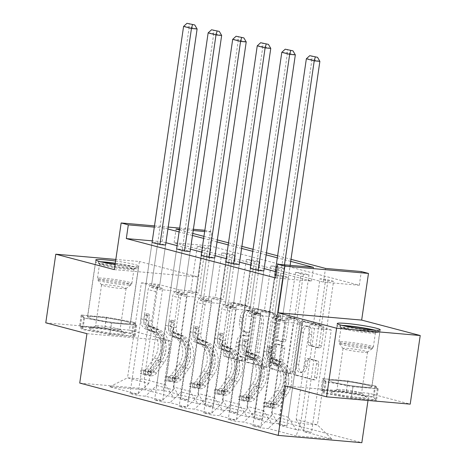<?xml version="1.0" encoding="UTF-8"?>
<svg xmlns="http://www.w3.org/2000/svg" width="466" height="466" viewBox="0 0 466 466"><rect width="100%" height="100%" fill="white"/><g stroke="black" fill="none" stroke-linecap="round" stroke-linejoin="round"><path stroke-width="0.35" stroke-dasharray="2.33 1.75" d="M244.767 359.472A1.911 1.107 95 0 1 243.52 361.092A1.911 1.107 95 0 1 243.409 361.074L226.994 356.746A2.732 1.584 95 0 1 225.841 353.647L232.918 305.148A2.732 1.584 95 0 1 234.701 302.836A2.732 1.584 95 0 1 234.858 302.865L251.273 307.193A1.911 1.107 95 0 1 252.077 309.36A1.911 1.107 95 0 1 250.83 310.979A1.911 1.107 95 0 1 250.72 310.962L248.599 310.403A8.743 5.062 95 0 0 248.098 310.315A8.743 5.062 95 0 0 242.396 317.719L241.807 321.761A8.743 5.062 95 0 0 245.495 331.687L247.615 332.246A1.911 1.107 95 0 1 248.425 334.419A1.911 1.107 95 0 1 247.178 336.038A1.911 1.107 95 0 1 247.067 336.021L244.941 335.456A8.743 5.062 95 0 0 244.446 335.374A8.743 5.062 95 0 0 238.738 342.778L238.149 346.82A8.743 5.062 95 0 0 241.837 356.74L243.963 357.305A1.911 1.107 95 0 1 244.767 359.472M246.339 310.205A8.743 5.062 95 0 0 245.838 310.117A8.743 5.062 95 0 0 240.136 317.521L239.547 321.563A8.743 5.062 95 0 0 243.235 331.489L245.355 332.048A1.911 1.107 95 0 1 246.165 334.221A1.911 1.107 95 0 1 244.918 335.84A1.911 1.107 95 0 1 244.807 335.823L242.681 335.264A8.743 5.062 95 0 0 242.186 335.176A8.743 5.062 95 0 0 236.478 342.58L235.889 346.622A8.743 5.062 95 0 0 239.576 356.548L241.703 357.107A1.911 1.107 95 0 1 242.506 359.274A1.911 1.107 95 0 1 241.26 360.9A1.911 1.107 95 0 1 241.149 360.876L224.734 356.548A2.732 1.584 95 0 1 223.581 353.449L230.658 304.95A2.732 1.584 95 0 1 232.441 302.638A2.732 1.584 95 0 1 232.598 302.667L249.013 306.995A1.911 1.107 95 0 1 249.817 309.162A1.911 1.107 95 0 1 248.57 310.781A1.911 1.107 95 0 1 248.46 310.764L246.339 310.205L248.599 310.403M332.776 382.237A21.71 1.759 -171.7 0 1 328.926 380.646A21.71 1.759 -171.7 0 1 344.094 381.165A21.71 1.759 -171.7 0 1 368.035 385.318A21.71 1.759 -171.7 0 1 371.885 386.908A21.71 1.759 -171.7 0 1 356.717 386.39A21.71 1.759 -171.7 0 1 332.776 382.237M126.571 321.668A21.71 1.759 8.3 0 0 102.631 317.515A21.71 1.759 8.3 0 0 87.468 316.997A21.71 1.759 8.3 0 0 91.319 318.587A21.71 1.759 8.3 0 0 115.259 322.74A21.71 1.759 8.3 0 0 130.428 323.264A21.71 1.759 8.3 0 0 126.571 321.668M115.603 261.024A21.71 1.759 -171.7 0 1 134.901 264.577A21.71 1.759 -171.7 0 1 138.757 266.168A21.71 1.759 -171.7 0 1 115.096 264.484M45.779 322.822L129.397 330.12L139.41 261.502L115.83 259.44M317.602 360.905A2.732 1.584 95 0 1 318.756 364.01L316.769 377.611A2.732 1.584 95 0 1 314.987 379.93A2.732 1.584 95 0 1 314.83 379.901L296.597 375.095A2.732 1.584 95 0 1 295.45 371.996L302.521 323.497A2.732 1.584 95 0 1 304.304 321.185A2.732 1.584 95 0 1 304.461 321.208L322.693 326.014A2.732 1.584 95 0 1 323.841 329.118L321.447 345.551A2.732 1.584 95 0 1 319.664 347.869A2.732 1.584 95 0 1 319.507 347.84L311.707 345.784A2.732 1.584 95 0 1 310.554 342.679L311.742 334.53A7.305 4.235 95 0 0 308.247 326.165A7.305 4.235 95 0 0 303.477 332.351L298.817 364.278A7.305 4.235 95 0 0 302.317 372.649A7.305 4.235 95 0 0 307.082 366.457L307.863 361.138A2.732 1.584 95 0 1 309.645 358.826A2.732 1.584 95 0 1 309.797 358.849L317.602 360.905L315.342 360.707A2.732 1.584 95 0 1 316.496 363.812L314.509 377.419A2.732 1.584 95 0 1 312.727 379.732A2.732 1.584 95 0 1 312.57 379.703L294.337 374.897A2.732 1.584 95 0 1 293.19 371.798L300.261 323.299A2.732 1.584 95 0 1 302.044 320.987A2.732 1.584 95 0 1 302.201 321.016L320.433 325.821A2.732 1.584 95 0 1 321.581 328.92L319.187 345.353A2.732 1.584 95 0 1 317.404 347.671A2.732 1.584 95 0 1 317.247 347.642L309.447 345.586A2.732 1.584 95 0 1 308.294 342.487L309.482 334.332L311.742 334.53M114.345 269.633L197.963 276.938L139.41 261.502M197.963 276.938L204.772 230.274M204.842 230.291L211.931 232.161L204.661 231.526M209.933 245.885L174.109 242.757L323.486 282.134L359.309 285.262L209.933 245.885L211.931 232.161M359.309 285.262L361.307 271.538M285.431 385.994L369.049 393.292L410.208 404.144M369.049 393.292L368 400.457M129.397 330.12L170.562 340.972L163.35 390.38L361.837 442.7M268.719 364.948A2.732 1.584 95 0 1 266.936 367.26A2.732 1.584 95 0 1 266.779 367.237L248.547 362.432A2.732 1.584 95 0 1 247.394 359.327L254.471 310.834A2.732 1.584 95 0 1 256.253 308.515A2.732 1.584 95 0 1 256.411 308.544L274.643 313.35A2.732 1.584 95 0 1 275.79 316.449L268.719 364.948L266.459 364.75A2.732 1.584 95 0 1 264.676 367.062A2.732 1.584 95 0 1 264.519 367.039L246.287 362.233A2.732 1.584 95 0 1 245.139 359.129L252.211 310.636A2.732 1.584 95 0 1 253.993 308.317A2.732 1.584 95 0 1 254.151 308.346L272.383 313.152A2.732 1.584 95 0 1 273.53 316.257L266.459 364.75M272.575 368.763L290.807 373.569A2.732 1.584 95 0 0 290.959 373.598A2.732 1.584 95 0 0 292.741 371.28L299.819 322.787A2.732 1.584 95 0 0 298.665 319.682L290.866 317.626A2.732 1.584 95 0 0 290.708 317.602A2.732 1.584 95 0 0 288.926 319.915L286.054 339.58A2.732 1.584 95 0 1 284.272 341.898A2.732 1.584 95 0 1 284.12 341.869L278.942 340.506A2.732 1.584 95 0 1 277.788 337.401L280.777 316.927A1.911 1.107 95 0 0 279.862 314.736A1.911 1.107 95 0 0 278.616 316.356L271.422 365.659A2.732 1.584 95 0 0 272.575 368.763L270.315 368.565L288.547 373.371L290.807 373.569M313.548 323.258L321.423 325.332L310.007 324.336L296.155 419.307L317.404 424.91L331.827 439.013L303.966 431.667L311.533 432.326L333.557 281.359L325.687 279.285L320.037 278.796L313.548 323.258L302.137 322.262L288.285 417.233L296.091 429.594L303.663 430.252L311.533 432.326M310.007 324.336L331.256 329.94L317.404 424.91L300.681 423.448L279.431 417.851L293.283 322.88L281.872 321.884L288.361 277.416L282.711 276.921L276.099 275.179M296.155 419.307L303.966 431.667M163.35 390.38L79.733 383.075M296.091 429.594L279.408 425.196L286.98 425.854L309.005 274.888L301.135 272.814L295.485 272.319L288.996 316.787L277.585 315.791L263.727 410.762L271.538 423.116L279.111 423.78L286.98 425.854M271.538 423.116L254.855 418.718L262.422 419.383L284.446 268.416L276.577 266.342L270.927 265.847L264.438 310.315L253.026 309.319L239.175 404.29L246.98 416.645L254.553 417.309L262.422 419.383M246.98 416.645L230.297 412.247L237.87 412.911L259.894 261.944L252.024 259.871L246.374 259.376L239.885 303.844L228.474 302.848L214.616 397.818L222.428 410.173L230 410.837L237.87 412.911M222.428 410.173L205.745 405.775L213.311 406.439L235.336 255.473L227.466 253.393L221.816 252.904L215.327 297.366L203.916 296.37L190.064 391.341L197.869 403.702L205.442 404.36L213.311 406.439M197.869 403.702L181.187 399.304L188.759 399.962L210.783 248.995L202.914 246.922L197.264 246.432L190.775 290.895L179.363 289.899L165.506 384.869L173.317 397.23L180.89 397.888L188.759 399.962M173.317 397.23L145.456 389.885L109.749 386.768L137.61 394.108L130.037 393.45L137.907 395.523L145.479 396.187L162.168 400.585L154.595 399.921L162.465 401.995L170.038 402.659L186.72 407.057L179.148 406.393L187.017 408.466L194.59 409.131L211.279 413.528L203.706 412.864L211.576 414.944L219.148 415.602L235.831 420L228.258 419.342L236.128 421.415L243.701 422.074L260.389 426.472L252.817 425.813L260.686 427.887L268.259 428.551L296.12 435.891L331.827 439.013M260.861 314.329L244.172 309.931L230.32 404.902L247.003 409.299L260.861 314.329L249.45 313.333L255.933 268.865L250.283 268.375L228.258 419.342M255.933 268.865L263.803 270.944L257.319 315.406L268.731 316.402L254.873 411.379L243.701 422.074M211.75 301.385L195.062 296.988L181.21 391.958L197.893 396.356L211.75 301.385L200.339 300.389L206.822 255.921L201.172 255.426L179.148 406.393M206.822 255.921L214.692 257.995L208.209 302.463L219.62 303.459L205.762 398.43L194.59 409.131M162.64 288.437L141.39 282.839L127.533 377.81L148.782 383.413L162.64 288.437L151.229 287.44L157.712 242.978L152.062 242.483L130.037 393.45M157.712 242.978L165.581 245.052L159.098 289.52L170.509 290.516L156.652 385.487L145.479 396.187M275.691 277.957L311.509 281.085L275.319 271.55M264.146 268.602L250.766 265.072M239.588 262.131L226.208 258.601M215.036 255.653L201.656 252.129M190.477 249.182L177.097 245.658M165.925 242.71L162.133 241.708L152.3 240.852M156.652 385.487L173.34 389.885L187.192 294.914L175.781 293.918L182.27 249.45L176.62 248.955L154.595 399.921M182.27 249.45L190.14 251.524L183.651 295.992L195.062 296.988M205.762 398.43L222.451 402.828L236.303 307.857L224.892 306.861L231.381 262.393L225.73 261.904L203.706 412.864M231.381 262.393L239.25 264.467L232.761 308.935L244.172 309.931M254.873 411.379L271.562 415.777L285.413 320.8L274.002 319.804L280.491 275.342L274.841 274.847L252.817 425.813M280.491 275.342L288.361 277.416M285.413 320.8L268.731 316.402M271.562 415.777L260.389 426.472M288.996 316.787L296.865 318.861L285.454 317.864L271.596 412.835L288.285 417.233M285.454 317.864L302.137 322.262M271.596 412.835L279.408 425.196M247.003 409.299L235.831 420M230.32 404.902L219.148 415.602M264.438 310.315L272.313 312.389L260.896 311.393L247.044 406.364L263.727 410.762M260.896 311.393L277.585 315.791M247.044 406.364L254.855 418.718M236.303 307.857L219.62 303.459M222.451 402.828L211.279 413.528M239.885 303.844L247.755 305.917L236.344 304.921L222.486 399.892L239.175 404.29M236.344 304.921L253.026 309.319M222.486 399.892L230.297 412.247M197.893 396.356L186.72 407.057M181.21 391.958L170.038 402.659M215.327 297.366L223.202 299.446L211.785 298.45L197.934 393.421L214.616 397.818M211.785 298.45L228.474 302.848M197.934 393.421L205.745 405.775M187.192 294.914L170.509 290.516M173.34 389.885L162.168 400.585M190.775 290.895L198.644 292.968L187.233 291.972L173.375 386.943L190.064 391.341M187.233 291.972L203.916 296.37M173.375 386.943L181.187 399.304M148.782 383.413L137.61 394.108M109.749 386.768L127.533 377.81L144.256 379.272L165.506 384.869M154.485 225.882L168.203 227.082M179.666 228.078L193.384 229.278M167.929 228.987L164.137 227.985L154.304 227.128M290.702 261.35L277.322 257.826M266.15 254.879L252.77 251.349M241.592 248.407L228.212 244.877M217.04 241.93L203.659 238.406M192.481 235.458L179.101 231.934M179.398 229.901L192.778 233.425M203.951 236.373L217.337 239.897M228.509 242.844L241.889 246.374M253.061 249.316L266.447 252.846M277.62 255.787L291 259.317M193.204 230.524L179.48 229.324M331.256 329.94L314.533 328.478L300.681 423.448L296.12 435.891M141.39 282.839L158.114 284.301L179.363 289.899M158.114 284.301L144.256 379.272L145.456 389.885M314.533 328.478L293.283 322.88M274.002 319.804L281.872 321.884M249.45 313.333L257.319 315.406M224.892 306.861L232.761 308.935M200.339 300.389L208.209 302.463M175.781 293.918L183.651 295.992M151.229 287.44L159.098 289.52M323.486 282.134L325.489 268.41M174.109 242.757L176.113 229.033M333.557 281.359L327.907 280.87L320.037 278.796M309.005 274.888L303.354 274.398L295.485 272.319M284.446 268.416L278.796 267.921L270.927 265.847M259.894 261.944L254.244 261.449L246.374 259.376M235.336 255.473L229.686 254.978L221.816 252.904M210.783 248.995L205.133 248.506L197.264 246.432M162.133 241.708L164.137 227.985M311.509 281.085L313.513 267.362M279.431 417.851L268.259 428.551M151.724 372.212L151.205 375.777L145.112 374.973L145.631 371.402L151.724 372.212A3.757 3.046 104.8 0 0 154.403 370.75L162.098 360.067A17.673 14.335 104.8 0 0 157.799 333.004L153.425 331.046A10.159 8.237 -75.2 0 1 148.8 320.87L137.907 395.523M205.133 248.506L198.644 292.968M180.89 397.888L202.914 246.922M176.282 378.683L175.758 382.254L169.665 381.444L170.183 377.874L176.282 378.683A3.757 3.046 104.8 0 0 178.961 377.227L186.656 366.538A17.673 14.335 104.8 0 0 182.352 339.475L177.983 337.518A10.159 8.237 -75.2 0 1 173.358 327.342L162.465 401.995M229.686 254.978L223.202 299.446M205.442 404.36L227.466 253.393M200.834 385.155L200.316 388.726L194.223 387.916L194.741 384.345L200.834 385.155A3.757 3.046 104.8 0 0 203.514 383.699L211.209 373.01A17.673 14.335 104.8 0 0 206.91 345.947L202.535 343.99A10.159 8.237 -75.2 0 1 197.91 333.813L187.017 408.466M254.244 261.449L247.755 305.917M230 410.837L252.024 259.871M225.393 391.626L224.868 395.197L218.775 394.387L219.294 390.823L225.393 391.626A3.757 3.046 104.8 0 0 228.072 390.17L235.767 379.481A17.673 14.335 104.8 0 0 231.462 352.424L227.093 350.461A10.159 8.237 -75.2 0 1 222.468 340.285L211.576 414.944M278.796 267.921L272.313 312.389M254.553 417.309L276.577 266.342M249.945 398.098L249.427 401.669L243.334 400.859L243.852 397.294L249.945 398.098A3.757 3.046 104.8 0 0 252.624 396.642L260.319 385.959A17.673 14.335 104.8 0 0 256.02 358.896L251.646 356.939A10.159 8.237 -75.2 0 1 247.021 346.756L236.128 421.415M303.354 274.398L296.865 318.861M279.111 423.78L301.135 272.814M282.711 276.921L260.686 427.887M327.907 280.87L321.423 325.332M303.663 430.252L325.687 279.285M170.562 340.972L86.944 333.668M109.865 334.559L82.08 329.456L79.482 326.555L104.664 328.751L132.449 333.854L135.047 336.761L109.865 334.559L111.543 323.031L83.764 317.928L81.166 315.028L106.347 317.224L134.126 322.326L136.724 325.233L111.543 323.031M320.946 390.199L346.127 392.401L373.907 397.504L376.505 400.411L351.323 398.209L323.544 393.106L320.946 390.199L322.623 378.672L347.811 380.873L375.59 385.976L378.188 388.883L353.007 386.681L325.227 381.578L322.623 378.672M250.795 359.105A1.911 1.107 95 0 1 249.992 356.933L256.201 314.364A1.911 1.107 95 0 1 257.448 312.744A1.911 1.107 95 0 1 257.558 312.762L259.801 313.356A8.743 5.062 95 0 1 263.488 323.282L259.242 352.378A8.743 5.062 95 0 1 253.533 359.781A8.743 5.062 95 0 1 253.038 359.694L248.541 358.907A1.911 1.107 95 0 1 247.731 356.735L249.992 356.933M248.541 358.907L250.778 359.496A8.743 5.062 95 0 0 251.273 359.583A8.743 5.062 95 0 0 256.982 352.18L261.228 323.084A8.743 5.062 95 0 0 257.541 313.158L255.298 312.57A1.911 1.107 95 0 0 255.187 312.546A1.911 1.107 95 0 0 253.941 314.166L247.731 356.735M270.315 368.565A2.732 1.584 95 0 1 269.162 365.466L276.355 316.158A1.911 1.107 95 0 1 277.602 314.538A1.911 1.107 95 0 1 278.517 316.729L275.528 337.203A2.732 1.584 95 0 0 276.682 340.308L281.86 341.671A2.732 1.584 95 0 0 282.012 341.7A2.732 1.584 95 0 0 283.794 339.382L286.666 319.717A2.732 1.584 95 0 1 288.448 317.404A2.732 1.584 95 0 1 288.605 317.428L296.405 319.484A2.732 1.584 95 0 1 297.558 322.589L290.481 371.082A2.732 1.584 95 0 1 288.699 373.4A2.732 1.584 95 0 1 288.547 373.371M283.078 359.991A7.305 4.235 95 0 1 278.313 366.183A7.305 4.235 95 0 1 274.812 357.812L276.454 346.564A2.732 1.584 95 0 1 278.237 344.252A2.732 1.584 95 0 1 278.394 344.275L283.567 345.638A2.732 1.584 95 0 1 284.72 348.743L283.078 359.991L280.817 359.793A7.305 4.235 95 0 1 276.053 365.985A7.305 4.235 95 0 1 272.552 357.614L274.812 357.812M280.817 359.793L282.46 348.545A2.732 1.584 95 0 0 281.307 345.446L276.134 344.077A2.732 1.584 95 0 0 275.977 344.054A2.732 1.584 95 0 0 274.194 346.366L272.552 357.614M309.482 334.332A7.305 4.235 95 0 0 305.987 325.967A7.305 4.235 95 0 0 301.217 332.153L296.557 364.08A7.305 4.235 95 0 0 300.057 372.45A7.305 4.235 95 0 0 304.822 366.259L305.603 360.94A2.732 1.584 95 0 1 307.385 358.628A2.732 1.584 95 0 1 307.537 358.651L315.342 360.707M83.764 317.928L82.08 329.456M136.724 325.233L135.047 336.761M134.126 322.326L132.449 333.854M106.347 317.224L104.664 328.751M81.166 315.028L79.482 326.555M347.811 380.873L346.127 392.401M325.227 381.578L323.544 393.106M353.007 386.681L351.323 398.209M378.188 388.883L376.505 400.411M375.59 385.976L373.907 397.504M145.112 374.973L140.388 373.726L143.336 373.703L143.854 370.132A3.757 3.046 104.8 0 0 146.534 368.676L154.229 357.993A17.673 14.335 104.8 0 0 149.93 330.93L152.918 331.716L148.549 329.759A10.159 8.237 -75.2 0 1 143.924 319.583L144.571 315.132A1.672 0.967 95 0 1 145.66 313.717A1.672 0.967 95 0 1 145.753 313.735A1.672 0.967 95 0 1 146.458 315.628L145.811 320.078A10.159 8.237 104.8 0 0 150.436 330.254L154.805 332.217L157.799 333.004M151.205 375.777A7.374 5.982 104.8 0 0 156.576 372.922L164.271 362.239A21.29 17.271 104.8 0 0 159.087 329.637L156.098 328.845L151.724 326.887A6.541 5.307 -75.2 0 1 148.747 320.334L149.4 315.884A1.672 0.967 -85 0 0 148.695 313.991A1.672 0.967 -85 0 0 148.596 313.973A1.672 0.967 -85 0 0 147.506 315.389L146.86 319.839A6.541 5.307 104.8 0 0 149.836 326.392L154.211 328.349L151.217 327.563L146.848 325.6A6.541 5.307 -75.2 0 1 143.866 319.047L148.159 289.619A6.046 4.905 104.8 0 1 150.215 285.53L151.712 284.091L189.237 26.9L197.106 28.979M143.336 373.703A7.374 5.982 104.8 0 0 148.706 370.849L156.401 360.166A21.29 17.271 104.8 0 0 151.217 327.563M149.93 330.93L145.555 328.973A10.159 8.237 -75.2 0 1 140.93 318.791L152.062 242.483M183.587 26.411L189.237 26.9L189.243 23.498M159.087 329.637L154.718 327.68A6.541 5.307 -75.2 0 1 151.741 321.126L156.034 291.699A6.046 4.905 -75.2 0 1 158.085 287.604L159.588 286.171L165.581 245.052M145.631 371.402L140.907 370.155L140.388 373.726M143.854 370.132L140.907 370.155M156.098 328.845A21.29 17.271 -75.2 0 1 161.283 361.447L153.588 372.136A7.374 5.982 -75.2 0 1 149.959 374.798C147.524 374.932 146.895 374.769 148.066 374.303A7.374 5.982 104.8 0 0 151.695 371.635L159.389 360.952A21.29 17.271 104.8 0 0 154.211 328.349M152.918 331.716A17.673 14.335 -75.2 0 1 157.223 358.779L149.528 369.468A3.757 3.046 -75.2 0 1 148.642 370.353L147.85 370.983L150.535 370.849A3.757 3.046 104.8 0 0 151.415 369.963L159.11 359.28A17.673 14.335 104.8 0 0 154.805 332.217M147.844 370.983L147.32 374.6L148.066 374.303L148.642 370.353M159.588 286.171L151.712 284.091M169.665 381.444L164.941 380.198L167.888 380.174L168.412 376.61A3.757 3.046 104.8 0 0 171.092 375.147L178.787 364.464A17.673 14.335 104.8 0 0 174.482 337.401L177.476 338.188L173.102 336.231A10.159 8.237 -75.2 0 1 168.476 326.054L169.123 321.604A1.672 0.967 95 0 1 170.218 320.189A1.672 0.967 95 0 1 170.311 320.206A1.672 0.967 95 0 1 171.016 322.099L170.364 326.55A10.159 8.237 104.8 0 0 174.989 336.732L179.363 338.689L182.352 339.475M175.758 382.254A7.374 5.982 104.8 0 0 181.134 379.394L188.829 368.711A21.29 17.271 104.8 0 0 183.645 336.108L180.651 335.322L176.282 333.359A6.541 5.307 -75.2 0 1 173.305 326.806L173.952 322.356A1.672 0.967 -85 0 0 173.247 320.462A1.672 0.967 -85 0 0 173.154 320.445A1.672 0.967 -85 0 0 172.065 321.86L171.412 326.311A6.541 5.307 104.8 0 0 174.395 332.864L178.763 334.821L175.775 334.035L171.401 332.077A6.541 5.307 -75.2 0 1 168.424 325.524L172.717 296.096A6.046 4.905 104.8 0 1 174.767 292.001L176.27 290.568L213.789 33.377L221.659 35.451M167.888 380.174A7.374 5.982 104.8 0 0 173.265 377.32L180.954 366.637A21.29 17.271 104.8 0 0 175.775 334.035M174.482 337.401L170.113 335.444A10.159 8.237 -75.2 0 1 165.488 325.268L176.62 248.955M208.139 32.882L213.789 33.377L213.795 29.97M183.645 336.108L179.27 334.151A6.541 5.307 -75.2 0 1 176.294 327.598L180.587 298.17A6.046 4.905 -75.2 0 1 182.643 294.075L184.14 292.642L190.14 251.524M170.183 377.874L165.465 376.633L164.941 380.198M168.412 376.61L165.465 376.633M180.651 335.322A21.29 17.271 -75.2 0 1 185.835 367.924L178.14 378.608A7.374 5.982 -75.2 0 1 174.511 381.275C172.076 381.404 171.447 381.24 172.624 380.774A7.374 5.982 104.8 0 0 176.253 378.112L183.948 367.424A21.29 17.271 104.8 0 0 178.763 334.821M177.476 338.188A17.673 14.335 -75.2 0 1 181.775 365.251L174.08 375.94A3.757 3.046 -75.2 0 1 173.201 376.825L172.403 377.454L175.088 377.326A3.757 3.046 104.8 0 0 175.973 376.435L183.662 365.752A17.673 14.335 104.8 0 0 179.363 338.689M172.403 377.454L171.872 381.072L172.624 380.774L173.201 376.825M184.14 292.642L176.27 290.568M194.223 387.916L189.499 386.669L192.446 386.652L192.965 383.081A3.757 3.046 104.8 0 0 195.644 381.625L203.339 370.936A17.673 14.335 104.8 0 0 199.04 343.873L202.028 344.665L197.66 342.702A10.159 8.237 -75.2 0 1 193.035 332.526L193.681 328.076A1.672 0.967 95 0 1 194.771 326.66A1.672 0.967 95 0 1 194.864 326.678A1.672 0.967 95 0 1 195.569 328.577L194.922 333.027A10.159 8.237 104.8 0 0 199.547 343.203L203.916 345.16L206.91 345.947M200.316 388.726A7.374 5.982 104.8 0 0 205.687 385.871L213.381 375.182A21.29 17.271 104.8 0 0 208.197 342.58L205.209 341.794L200.834 339.836A6.541 5.307 -75.2 0 1 197.858 333.283L198.51 328.833A1.672 0.967 -85 0 0 197.805 326.934A1.672 0.967 -85 0 0 197.706 326.916A1.672 0.967 -85 0 0 196.617 328.332L195.97 332.782A6.541 5.307 104.8 0 0 198.947 339.335L203.322 341.293L200.328 340.506L195.959 338.549A6.541 5.307 -75.2 0 1 192.976 331.996L197.269 302.568A6.046 4.905 104.8 0 1 199.326 298.473L200.823 297.04L238.347 39.849L246.217 41.923M192.446 386.652A7.374 5.982 104.8 0 0 197.817 383.798L205.512 373.109A21.29 17.271 104.8 0 0 200.328 340.506M199.04 343.873L194.666 341.916A10.159 8.237 -75.2 0 1 190.041 331.74L201.172 255.426M232.697 39.354L238.347 39.849L238.353 36.441M208.197 342.58L203.828 340.623A6.541 5.307 -75.2 0 1 200.852 334.07L205.145 304.642A6.046 4.905 -75.2 0 1 207.195 300.553L208.698 299.114L214.692 257.995M194.741 384.345L190.017 383.104L189.499 386.669M192.965 383.081L190.017 383.104M205.209 341.794A21.29 17.271 -75.2 0 1 210.393 374.396L202.698 385.079A7.374 5.982 -75.2 0 1 199.069 387.747C196.635 387.875 196.005 387.712 197.176 387.246A7.374 5.982 104.8 0 0 200.805 384.584L208.5 373.895A21.29 17.271 104.8 0 0 203.322 341.293M202.028 344.665A17.673 14.335 -75.2 0 1 206.333 371.722L198.638 382.411A3.757 3.046 -75.2 0 1 197.753 383.297L196.961 383.926L199.646 383.798A3.757 3.046 104.8 0 0 200.526 382.906L208.22 372.223A17.673 14.335 104.8 0 0 203.916 345.16M196.955 383.926L196.431 387.543L197.176 387.246L197.753 383.297M208.698 299.114L200.823 297.04M115.248 263.453A18.786 1.52 -171.7 0 1 135.466 268.055A18.786 1.52 -171.7 0 1 133.783 268.323A18.786 1.52 -171.7 0 1 113.541 266.249A18.786 1.52 -171.7 0 1 98.408 262.649A18.786 1.52 -171.7 0 1 100.126 262.142A18.786 1.52 -171.7 0 1 102.427 262.166M132.338 269.465A17.393 1.41 8.3 0 0 133.893 269.22A17.393 1.41 8.3 0 0 133.969 269.115A17.393 1.41 8.3 0 0 120.601 265.771A17.393 1.41 8.3 0 0 101.174 263.744A17.393 1.41 8.3 0 0 99.543 264.094A17.393 1.41 8.3 0 0 99.584 264.216A17.393 1.41 8.3 0 0 113.593 267.542A17.393 1.41 8.3 0 0 132.338 269.465M91.138 328.128A18.092 1.462 -171.7 0 1 110.104 330.045A18.092 1.462 -171.7 0 1 125.098 333.487A18.092 1.462 -171.7 0 1 123.548 334.087A18.092 1.462 -171.7 0 1 102.124 331.769A18.092 1.462 -171.7 0 1 89.653 328.32A18.092 1.462 -171.7 0 1 91.138 328.128M96.724 325.821A12.384 1.002 -171.7 0 1 109.708 327.132A12.384 1.002 -171.7 0 1 119.972 329.491A12.384 1.002 -171.7 0 1 120.071 329.648A12.384 1.002 -171.7 0 1 118.912 329.899A12.384 1.002 -171.7 0 1 105.083 328.448A12.384 1.002 -171.7 0 1 95.565 326.072A12.384 1.002 -171.7 0 1 95.705 325.95A12.384 1.002 -171.7 0 1 96.724 325.821M124.929 288.681A12.384 1.002 8.3 0 0 126.036 288.506A12.384 1.002 8.3 0 0 126.088 288.431A12.384 1.002 8.3 0 0 116.57 286.048A12.384 1.002 8.3 0 0 102.736 284.604A12.384 1.002 8.3 0 0 101.576 284.854A12.384 1.002 8.3 0 0 101.605 284.942A12.384 1.002 8.3 0 0 111.584 287.312A12.384 1.002 8.3 0 0 124.929 288.681M100.545 261.723A21.57 1.748 8.3 0 0 97.633 261.682A21.57 1.748 8.3 0 0 95.612 262.119A21.57 1.748 8.3 0 0 112.184 266.261A21.57 1.748 8.3 0 0 136.276 268.783A21.57 1.748 8.3 0 0 138.297 268.346A21.57 1.748 8.3 0 0 115.283 263.232M89.623 316.577A21.57 1.748 8.3 0 0 87.602 317.014A21.57 1.748 8.3 0 0 104.18 321.156A21.57 1.748 8.3 0 0 128.267 323.678A21.57 1.748 8.3 0 0 130.288 323.241A21.57 1.748 8.3 0 0 113.716 319.099A21.57 1.748 8.3 0 0 89.623 316.577M111.461 322.944L135.862 325.076L133.346 322.256L106.429 317.317L82.028 315.185L84.55 317.998L111.461 322.944L109.865 333.924L134.26 336.05L131.744 333.237L104.827 328.291L80.426 326.165L82.948 328.979L109.865 333.924M135.862 325.076L134.26 336.05M133.346 322.256L131.744 333.237M106.429 317.317L104.827 328.291M82.028 315.185L80.426 326.165M84.55 317.998L82.948 328.979M373.214 330.097A18.786 1.52 -171.7 0 1 376.924 331.705A18.786 1.52 -171.7 0 1 375.247 331.973A18.786 1.52 -171.7 0 1 355.005 329.899A18.786 1.52 -171.7 0 1 339.871 326.299A18.786 1.52 -171.7 0 1 341.584 325.786A18.786 1.52 -171.7 0 1 343.885 325.816M373.796 333.114A17.393 1.41 8.3 0 0 375.351 332.87A17.393 1.41 8.3 0 0 375.427 332.765A17.393 1.41 8.3 0 0 362.059 329.421A17.393 1.41 8.3 0 0 342.632 327.388A17.393 1.41 8.3 0 0 341.001 327.744A17.393 1.41 8.3 0 0 341.042 327.866A17.393 1.41 8.3 0 0 355.057 331.192A17.393 1.41 8.3 0 0 373.796 333.114M332.602 391.778A18.092 1.462 -171.7 0 1 351.562 393.694A18.092 1.462 -171.7 0 1 366.556 397.137A18.092 1.462 -171.7 0 1 365.012 397.731A18.092 1.462 -171.7 0 1 343.588 395.418A18.092 1.462 -171.7 0 1 331.11 391.97A18.092 1.462 -171.7 0 1 332.602 391.778M338.182 389.471A12.384 1.002 -171.7 0 1 351.166 390.782A12.384 1.002 -171.7 0 1 361.43 393.141A12.384 1.002 -171.7 0 1 361.534 393.298A12.384 1.002 -171.7 0 1 360.375 393.549A12.384 1.002 -171.7 0 1 346.541 392.098A12.384 1.002 -171.7 0 1 337.023 389.722A12.384 1.002 -171.7 0 1 337.168 389.599A12.384 1.002 -171.7 0 1 338.182 389.471M366.387 352.331A12.384 1.002 8.3 0 0 367.493 352.15A12.384 1.002 8.3 0 0 367.546 352.08A12.384 1.002 8.3 0 0 358.028 349.698A12.384 1.002 8.3 0 0 344.199 348.253A12.384 1.002 8.3 0 0 343.034 348.504A12.384 1.002 8.3 0 0 343.063 348.591A12.384 1.002 8.3 0 0 353.042 350.962A12.384 1.002 8.3 0 0 366.387 352.331M342.003 325.373A21.57 1.748 8.3 0 0 339.091 325.332A21.57 1.748 8.3 0 0 337.075 325.769A21.57 1.748 8.3 0 0 353.647 329.911A21.57 1.748 8.3 0 0 377.74 332.433A21.57 1.748 8.3 0 0 379.755 331.996A21.57 1.748 8.3 0 0 375.142 330.208M331.087 380.227A21.57 1.748 8.3 0 0 329.066 380.664A21.57 1.748 8.3 0 0 345.638 384.805A21.57 1.748 8.3 0 0 369.73 387.328A21.57 1.748 8.3 0 0 371.752 386.891A21.57 1.748 8.3 0 0 355.174 382.749A21.57 1.748 8.3 0 0 331.087 380.227M352.925 386.594L377.326 388.72L374.804 385.906L347.886 380.961L323.491 378.835L326.008 381.648L352.925 386.594L351.323 397.568L375.724 399.7L373.202 396.886L346.285 391.941L321.889 389.809L324.406 392.628L351.323 397.568M377.326 388.72L375.724 399.7M374.804 385.906L373.202 396.886M347.886 380.961L346.285 391.941M323.491 378.835L321.889 389.809M326.008 381.648L324.406 392.628M218.775 394.387L214.051 393.147L216.999 393.123L217.523 389.553A3.757 3.046 104.8 0 0 220.202 388.096L227.897 377.408A17.673 14.335 104.8 0 0 223.593 350.345L226.587 351.137L222.212 349.18A10.159 8.237 -75.2 0 1 217.587 338.998L218.234 334.547A1.672 0.967 95 0 1 219.329 333.138A1.672 0.967 95 0 1 219.422 333.149A1.672 0.967 95 0 1 220.127 335.048L219.474 339.498A10.159 8.237 104.8 0 0 224.099 349.675L228.474 351.632L231.462 352.424M224.868 395.197A7.374 5.982 104.8 0 0 230.245 392.343L237.94 381.654A21.29 17.271 104.8 0 0 232.755 349.051L229.761 348.265L225.393 346.308A6.541 5.307 -75.2 0 1 222.416 339.755L223.063 335.304A1.672 0.967 -85 0 0 222.358 333.406A1.672 0.967 -85 0 0 222.265 333.394A1.672 0.967 -85 0 0 221.175 334.804L220.523 339.254A6.541 5.307 104.8 0 0 223.505 345.807L227.874 347.77L224.886 346.978L220.511 345.021A6.541 5.307 -75.2 0 1 217.535 338.467L221.828 309.04A6.046 4.905 104.8 0 1 223.878 304.95L225.381 303.512L262.9 46.32L270.769 48.394M216.999 393.123A7.374 5.982 104.8 0 0 222.375 390.269L230.064 379.58A21.29 17.271 104.8 0 0 224.886 346.978M223.593 350.345L219.224 348.387A10.159 8.237 -75.2 0 1 214.599 338.211L225.73 261.904M257.249 45.825L262.9 46.32L262.906 42.913M232.755 349.051L228.381 347.094A6.541 5.307 -75.2 0 1 225.404 340.541L229.697 311.113A6.046 4.905 -75.2 0 1 231.753 307.024L233.25 305.585L239.25 264.467M219.294 390.823L214.576 389.576L214.051 393.147M217.523 389.553L214.576 389.576M229.761 348.265A21.29 17.271 -75.2 0 1 234.946 380.868L227.251 391.557A7.374 5.982 -75.2 0 1 223.622 394.219C221.187 394.353 220.558 394.184 221.734 393.723A7.374 5.982 104.8 0 0 225.363 391.056L233.058 380.367A21.29 17.271 104.8 0 0 227.874 347.77M226.587 351.137A17.673 14.335 -75.2 0 1 230.886 378.2L223.191 388.883A3.757 3.046 -75.2 0 1 222.311 389.774L221.513 390.403L224.198 390.269A3.757 3.046 104.8 0 0 225.084 389.384L232.773 378.695A17.673 14.335 104.8 0 0 228.474 351.632M221.513 390.397L220.983 394.02L221.734 393.723L222.311 389.774M233.25 305.585L225.381 303.512M243.334 400.859L238.609 399.618L241.557 399.595L242.075 396.024A3.757 3.046 104.8 0 0 244.755 394.568L252.45 383.879A17.673 14.335 104.8 0 0 248.151 356.822L251.139 357.608L246.77 355.651A10.159 8.237 -75.2 0 1 242.145 345.475L242.792 341.025A1.672 0.967 95 0 1 243.881 339.609A1.672 0.967 95 0 1 243.974 339.627A1.672 0.967 95 0 1 244.679 341.52L244.033 345.97A10.159 8.237 104.8 0 0 248.658 356.146L253.026 358.104L256.02 358.896M249.427 401.669A7.374 5.982 104.8 0 0 254.797 398.814L262.492 388.131A21.29 17.271 104.8 0 0 257.308 355.529L254.32 354.737L249.945 352.779A6.541 5.307 -75.2 0 1 246.968 346.226L247.621 341.776A1.672 0.967 -85 0 0 246.916 339.883A1.672 0.967 -85 0 0 246.817 339.865A1.672 0.967 -85 0 0 245.728 341.281L245.081 345.731A6.541 5.307 104.8 0 0 248.058 352.284L252.432 354.242L249.438 353.449L245.069 351.492A6.541 5.307 -75.2 0 1 242.087 344.939L246.38 315.511A6.046 4.905 104.8 0 1 248.436 311.422L249.933 309.983L287.458 52.792L295.327 54.866M241.557 399.595A7.374 5.982 104.8 0 0 246.928 396.741L254.622 386.052A21.29 17.271 104.8 0 0 249.438 353.449M248.151 356.822L243.776 354.859A10.159 8.237 -75.2 0 1 239.151 344.683L250.283 268.375M281.808 52.303L287.458 52.792L287.464 49.39M257.308 355.529L252.939 353.566A6.541 5.307 -75.2 0 1 249.962 347.013L254.255 317.585A6.046 4.905 -75.2 0 1 256.306 313.496L257.809 312.057L263.803 270.944M243.852 397.294L239.128 396.048L238.609 399.618M242.075 396.024L239.128 396.048M254.32 354.737A21.29 17.271 -75.2 0 1 259.504 387.339L251.809 398.028A7.374 5.982 -75.2 0 1 248.18 400.69C245.745 400.824 245.116 400.655 246.287 400.195A7.374 5.982 104.8 0 0 249.916 397.527L257.611 386.844A21.29 17.271 104.8 0 0 252.432 354.242M251.139 357.608A17.673 14.335 -75.2 0 1 255.444 384.671L247.749 395.354A3.757 3.046 -75.2 0 1 246.864 396.246L246.071 396.875L248.757 396.741A3.757 3.046 104.8 0 0 249.636 395.855L257.331 385.166A17.673 14.335 104.8 0 0 253.026 358.104M246.065 396.875L245.541 400.492L246.287 400.195L246.864 396.246M257.809 312.057L249.933 309.983M267.886 407.336L268.404 403.766L274.503 404.575L273.979 408.14L267.886 407.336L263.162 406.09L266.109 406.067L266.628 402.496A3.757 3.046 104.8 0 0 269.313 401.04L277.008 390.357A17.673 14.335 104.8 0 0 272.703 363.294L275.697 364.08L271.323 362.123A10.159 8.237 -75.2 0 1 266.698 351.947L267.344 347.496A1.672 0.967 95 0 1 268.439 346.081A1.672 0.967 95 0 1 268.533 346.098A1.672 0.967 95 0 1 269.237 347.991L268.585 352.442A10.159 8.237 104.8 0 0 273.21 362.618L277.585 364.581L280.573 365.367L276.204 363.41A10.159 8.237 -75.2 0 1 271.579 353.234L284.476 264.828M273.979 408.14A7.374 5.982 104.8 0 0 279.355 405.286L287.05 394.603A21.29 17.271 104.8 0 0 281.866 362L278.872 361.208L274.503 359.251A6.541 5.307 -75.2 0 1 271.527 352.698L272.173 348.248A1.672 0.967 -85 0 0 271.468 346.355A1.672 0.967 -85 0 0 271.375 346.337A1.672 0.967 -85 0 0 270.286 347.752L269.633 352.203A6.541 5.307 104.8 0 0 272.616 358.756L276.985 360.713L273.996 359.927L269.622 357.964A6.541 5.307 -75.2 0 1 266.645 351.411L270.938 321.983A6.046 4.905 104.8 0 1 272.989 317.894L274.491 316.455L312.01 59.264L319.88 61.343M266.109 406.067A7.374 5.982 104.8 0 0 271.486 403.212L279.175 392.529A21.29 17.271 104.8 0 0 273.996 359.927M272.703 363.294L268.334 361.336A10.159 8.237 -75.2 0 1 263.709 351.154L274.841 274.847M306.36 58.774L312.01 59.264L312.016 55.862M274.503 404.575A3.757 3.046 104.8 0 0 277.183 403.113L284.877 392.43A17.673 14.335 104.8 0 0 280.573 365.367M281.866 362L277.491 360.043A6.541 5.307 -75.2 0 1 274.515 353.49L278.808 324.062A6.046 4.905 -75.2 0 1 280.864 319.967L282.361 318.534L290.126 265.323M268.404 403.766L263.686 402.519L263.162 406.09M266.628 402.496L263.686 402.519M278.872 361.208A21.29 17.271 -75.2 0 1 284.056 393.811L276.361 404.5A7.374 5.982 -75.2 0 1 272.732 407.162C270.297 407.296 269.668 407.133 270.845 406.667A7.374 5.982 104.8 0 0 274.474 403.999L282.169 393.316A21.29 17.271 104.8 0 0 276.985 360.713M275.697 364.08A17.673 14.335 -75.2 0 1 279.996 391.143L272.301 401.832A3.757 3.046 -75.2 0 1 271.422 402.717L270.624 403.346L273.309 403.212A3.757 3.046 104.8 0 0 274.194 402.327L281.883 391.644A17.673 14.335 104.8 0 0 277.585 364.581M270.624 403.346L270.094 406.964L270.845 406.667L271.422 402.717M282.361 318.534L274.491 316.455M241.149 360.876L243.409 361.074M248.46 310.764L250.72 310.962M244.807 335.823L247.067 336.021M239.576 356.548L241.837 356.74M235.889 346.622L238.149 346.82M236.478 342.58L238.738 342.778M242.681 335.264L244.941 335.456M245.355 332.048L247.615 332.246M243.235 331.489L245.495 331.687M239.547 321.563L241.807 321.761M240.136 317.521L242.396 317.719M249.013 306.995L251.273 307.193M232.598 302.667L234.858 302.865M230.658 304.95L232.918 305.148M223.581 353.449L225.841 353.647M224.734 356.548L226.994 356.746M241.703 357.107L243.963 357.305M273.53 316.257L275.79 316.449M272.383 313.152L274.643 313.35M254.151 308.346L256.411 308.544M252.211 310.636L254.471 310.834M245.139 359.129L247.394 359.327M246.287 362.233L248.547 362.432M264.519 367.039L266.779 367.237M253.941 314.166L256.201 314.364M255.298 312.57L257.558 312.762M257.541 313.158L259.801 313.356M261.228 323.084L263.488 323.282M256.982 352.18L259.242 352.378M250.778 359.496L253.038 359.694M290.481 371.082L292.741 371.28M297.558 322.589L299.819 322.787M296.405 319.484L298.665 319.682M288.605 317.428L290.866 317.626M286.666 319.717L288.926 319.915M283.794 339.382L286.054 339.58M281.86 341.671L284.12 341.869M276.682 340.308L278.942 340.506M275.528 337.203L277.788 337.401M278.517 316.729L280.777 316.927M276.355 316.158L278.616 316.356M269.162 365.466L271.422 365.659M274.194 346.366L276.454 346.564M276.134 344.077L278.394 344.275M281.307 345.446L283.567 345.638M282.46 348.545L284.72 348.743M307.537 358.651L309.797 358.849M305.603 360.94L307.863 361.138M304.822 366.259L307.082 366.457M296.557 364.08L298.817 364.278M301.217 332.153L303.477 332.351M308.294 342.487L310.554 342.679M309.447 345.586L311.707 345.784M317.247 347.642L319.507 347.84M319.187 345.353L321.447 345.551M321.581 328.92L323.841 329.118M320.433 325.821L322.693 326.014M302.201 321.016L304.461 321.208M300.261 323.299L302.521 323.497M293.19 371.798L295.45 371.996M294.337 374.897L296.597 375.095M312.57 379.703L314.83 379.901M314.509 377.419L316.769 377.611M316.496 363.812L318.756 364.01M147.506 315.389L144.571 315.132M151.054 375.759L143.26 373.709M143.778 370.138L151.572 372.194M159.389 360.952L156.401 360.166M154.229 357.993L157.223 358.779M146.86 319.839L143.866 319.047M156.034 291.699L148.159 289.619M151.741 321.126L148.747 320.334M140.93 318.791L143.924 319.583M145.811 320.078L148.8 320.87M149.836 326.392L146.848 325.6M154.718 327.68L151.724 326.887M145.555 328.973L148.549 329.759M150.436 330.254L153.425 331.046M164.271 362.239L161.283 361.447M159.11 359.28L162.098 360.067M151.695 371.635L148.706 370.849M146.534 368.676L149.528 369.468M156.576 372.922L153.588 372.136M151.415 369.963L154.403 370.75M158.085 287.604L150.215 285.53M150.535 370.849L149.959 374.798M149.4 315.884L146.458 315.628M172.065 321.86L169.123 321.604M175.606 382.231L167.812 380.18M168.337 376.61L176.125 378.666M183.948 367.424L180.954 366.637M178.787 364.464L181.775 365.251M171.412 326.311L168.424 325.524M180.587 298.17L172.717 296.096M176.294 327.598L173.305 326.806M165.488 325.268L168.476 326.054M170.364 326.55L173.358 327.342M174.395 332.864L171.401 332.077M179.27 334.151L176.282 333.359M170.113 335.444L173.102 336.231M174.989 336.732L177.983 337.518M188.829 368.711L185.835 367.924M183.662 365.752L186.656 366.538M176.253 378.112L173.265 377.32M171.092 375.147L174.08 375.94M181.134 379.394L178.14 378.608M175.973 376.435L178.961 377.227M182.643 294.075L174.767 292.001M175.088 377.326L174.511 381.275M173.952 322.356L171.016 322.099M196.617 328.332L193.681 328.076M200.164 388.708L192.371 386.652M192.889 383.081L200.683 385.137M208.5 373.895L205.512 373.109M203.339 370.936L206.333 371.722M195.97 332.782L192.976 331.996M205.145 304.642L197.269 302.568M200.852 334.07L197.858 333.283M190.041 331.74L193.035 332.526M194.922 333.027L197.91 333.813M198.947 339.335L195.959 338.549M203.828 340.623L200.834 339.836M194.666 341.916L197.66 342.702M199.547 343.203L202.535 343.99M213.381 375.182L210.393 374.396M208.22 372.223L211.209 373.01M200.805 384.584L197.817 383.798M195.644 381.625L198.638 382.411M205.687 385.871L202.698 385.079M200.526 382.906L203.514 383.699M207.195 300.553L199.326 298.473M199.646 383.798L199.069 387.747M198.51 328.833L195.569 328.577M99.089 278.045A17.393 1.41 -171.7 0 1 118.515 280.078A17.393 1.41 -171.7 0 1 131.878 283.415A17.393 1.41 -171.7 0 1 130.253 283.765A17.393 1.41 -171.7 0 1 110.821 281.732A17.393 1.41 -171.7 0 1 97.458 278.394A17.393 1.41 -171.7 0 1 99.089 278.045M129.542 285.035A16.823 1.363 8.3 0 0 131.045 284.796A16.823 1.363 8.3 0 0 118.847 281.569A16.823 1.363 8.3 0 0 99.398 279.495A16.823 1.363 8.3 0 0 97.86 279.955A16.823 1.363 8.3 0 0 111.415 283.171A16.823 1.363 8.3 0 0 129.542 285.035M340.547 341.689A17.393 1.41 -171.7 0 1 359.973 343.722A17.393 1.41 -171.7 0 1 373.342 347.065A17.393 1.41 -171.7 0 1 371.711 347.415A17.393 1.41 -171.7 0 1 352.284 345.382A17.393 1.41 -171.7 0 1 338.916 342.044A17.393 1.41 -171.7 0 1 340.547 341.689M371 348.679A16.823 1.363 8.3 0 0 372.509 348.44A16.823 1.363 8.3 0 0 360.305 345.219A16.823 1.363 8.3 0 0 340.862 343.145A16.823 1.363 8.3 0 0 339.324 343.599A16.823 1.363 8.3 0 0 352.873 346.82A16.823 1.363 8.3 0 0 371 348.679M221.175 334.804L218.234 334.547M224.717 395.18L216.923 393.123M217.447 389.559L225.235 391.609M233.058 380.367L230.064 379.58M227.897 377.408L230.886 378.2M220.523 339.254L217.535 338.467M229.697 311.113L221.828 309.04M225.404 340.541L222.416 339.755M214.599 338.211L217.587 338.998M219.474 339.498L222.468 340.285M223.505 345.807L220.511 345.021M228.381 347.094L225.393 346.308M219.224 348.387L222.212 349.18M224.099 349.675L227.093 350.461M237.94 381.654L234.946 380.868M232.773 378.695L235.767 379.481M225.363 391.056L222.375 390.269M220.202 388.096L223.191 388.883M230.245 392.343L227.251 391.557M225.084 389.384L228.072 390.17M231.753 307.024L223.878 304.95M224.198 390.269L223.622 394.219M223.063 335.304L220.127 335.048M245.728 341.281L242.792 341.025M249.275 401.651L241.481 399.595M242 396.03L249.793 398.08M257.611 386.844L254.622 386.052M252.45 383.879L255.444 384.671M245.081 345.731L242.087 344.939M254.255 317.585L246.38 315.511M249.962 347.013L246.968 346.226M239.151 344.683L242.145 345.475M244.033 345.97L247.021 346.756M248.058 352.284L245.069 351.492M252.939 353.566L249.945 352.779M243.776 354.859L246.77 355.651M248.658 356.146L251.646 356.939M262.492 388.131L259.504 387.339M257.331 385.166L260.319 385.959M249.916 397.527L246.928 396.741M244.755 394.568L247.749 395.354M254.797 398.814L251.809 398.028M249.636 395.855L252.624 396.642M256.306 313.496L248.436 311.422M248.757 396.741L248.18 400.69M247.621 341.776L244.679 341.52M270.286 347.752L267.344 347.496M273.827 408.123L266.034 406.072M266.558 402.502L274.346 404.558M282.169 393.316L279.175 392.529M277.008 390.357L279.996 391.143M269.633 352.203L266.645 351.411M278.808 324.062L270.938 321.983M274.515 353.49L271.527 352.698M263.709 351.154L266.698 351.947M268.585 352.442L271.579 353.234M272.616 358.756L269.622 357.964M277.491 360.043L274.503 359.251M268.334 361.336L271.323 362.123M273.21 362.618L276.204 363.41M287.05 394.603L284.056 393.811M281.883 391.644L284.877 392.43M274.474 403.999L271.486 403.212M269.313 401.04L272.301 401.832M279.355 405.286L276.361 404.5M274.194 402.327L277.183 403.113M280.864 319.967L272.989 317.894M273.309 403.212L272.732 407.162M272.173 348.248L269.237 347.991M241.26 360.9L243.52 361.092M248.57 310.781L250.83 310.979M244.918 335.84L247.178 336.038M337.256 323.55L328.926 380.646M95.798 259.9L87.468 316.997M138.757 266.168L130.428 323.264M380.215 329.817L371.885 386.908M242.186 335.176L244.446 335.374M245.838 310.117L248.098 310.315M232.441 302.638L234.701 302.836M253.993 308.317L256.253 308.515M255.187 312.546L257.448 312.744M251.273 359.583L253.533 359.781M264.676 367.062L266.936 367.26M288.699 373.4L290.959 373.598M288.448 317.404L290.708 317.602M282.012 341.7L284.272 341.898M277.602 314.538L279.862 314.736M276.053 365.985L278.313 366.183M275.977 344.054L278.237 344.252M307.385 358.628L309.645 358.826M300.057 372.45L302.317 372.649M305.987 325.967L308.247 326.165M317.404 347.671L319.664 347.869M302.044 320.987L304.304 321.185M312.727 379.732L314.987 379.93M148.596 313.973L145.66 313.717M173.154 320.445L170.218 320.189M197.706 326.916L194.771 326.66M133.893 269.22L135.466 268.055M119.972 329.491L125.098 333.487M126.088 288.431L120.071 329.648M133.969 269.115L131.878 283.415L131.045 284.796L126.036 288.506M95.612 262.119L87.602 317.014M138.297 268.346L130.288 323.241M101.605 284.942L97.86 279.955L97.458 278.394L99.543 264.094M101.576 284.854L95.565 326.072M95.705 325.95L89.653 328.32M99.584 264.216L98.408 262.649M375.351 332.87L376.924 331.705M361.43 393.141L366.556 397.137M367.546 352.08L361.534 393.298M375.427 332.765L373.342 347.065L372.509 348.44L367.493 352.15M337.075 325.769L329.066 380.664M379.755 331.996L371.752 386.891M343.063 348.591L339.324 343.599L338.916 342.044L341.001 327.744M343.034 348.504L337.023 389.722M337.168 389.599L331.11 391.97M341.042 327.866L339.871 326.299M222.265 333.394L219.329 333.138M246.817 339.865L243.881 339.609M271.375 346.337L268.439 346.081"/><path stroke-width="0.7" d="M341.106 325.146A21.71 1.759 -171.7 0 1 337.256 323.55A21.71 1.759 -171.7 0 1 352.424 324.074A21.71 1.759 -171.7 0 1 376.365 328.221A21.71 1.759 -171.7 0 1 380.215 329.817A21.71 1.759 -171.7 0 1 365.047 329.299A21.71 1.759 -171.7 0 1 341.106 325.146M115.096 264.484A21.71 1.759 -171.7 0 1 99.648 261.496A21.71 1.759 -171.7 0 1 95.798 259.9A21.71 1.759 -171.7 0 1 115.603 261.024M115.83 259.44L55.792 254.197L114.345 269.633L121.154 222.969L154.485 225.882M326.59 396.84L336.603 328.221L420.221 335.52L410.208 404.144L326.59 396.84L285.431 385.994L278.225 435.395L79.733 383.075L86.944 333.668L45.779 322.822L55.792 254.197M193.384 229.278L204.842 230.291M291 259.317L325.489 268.41L361.307 271.538L368.472 273.425L284.854 266.121L277.695 264.234L313.513 267.362L290.702 261.35M420.221 335.52L361.663 320.09L368.472 273.425M368 400.457L361.837 442.7L278.225 435.395M295.327 54.866L263.803 270.944L258.152 270.449L250.283 268.375L281.808 52.303L289.677 54.376L295.327 54.866L292.968 50.841L285.204 49.192L292.968 50.841M246.217 41.923L214.692 257.995L209.042 257.5L201.172 255.426L232.697 39.354L240.567 41.427L246.217 41.923L243.858 37.897L236.093 36.243L243.858 37.897M197.106 28.979L165.581 245.052L159.931 244.557L152.062 242.483L183.587 26.411L191.456 28.484L197.106 28.979L194.747 24.948L186.983 23.3L194.747 24.948M275.319 271.55L264.146 268.602M250.766 265.072L239.588 262.131M226.208 258.601L215.036 255.653M201.656 252.129L190.477 249.182M177.097 245.658L165.925 242.71M152.3 240.852L126.315 238.58L275.691 277.957L277.695 264.234M221.659 35.451L190.14 251.524L184.489 251.028L176.62 248.955L208.139 32.882L216.008 34.956L221.659 35.451L219.305 31.42L211.535 29.772L219.305 31.42M270.769 48.394L239.25 264.467L233.6 263.977L225.73 261.904L257.249 45.825L265.119 47.905L270.769 48.394L268.416 44.369L260.645 42.721L268.416 44.369M276.099 275.179L274.841 274.847L306.36 58.774L314.23 60.848L319.88 61.343L317.527 57.312L309.756 55.664L317.527 57.312M126.315 238.58L128.313 224.857L121.154 222.969M361.663 320.09L278.051 312.785L336.603 328.221M278.051 312.785L284.854 266.121M168.203 227.082L179.666 228.078M154.304 227.128L128.313 224.857M277.322 257.826L266.15 254.879M252.77 251.349L241.592 248.407M228.212 244.877L217.04 241.93M203.659 238.406L192.481 235.458M179.101 231.934L167.929 228.987M179.48 229.324L176.113 229.033L179.398 229.901M192.778 233.425L203.951 236.373M217.337 239.897L228.509 242.844M241.889 246.374L253.061 249.316M266.447 252.846L277.62 255.787M204.661 231.526L193.204 230.524M159.931 244.557L191.456 28.484L192.493 24.75M186.983 23.3L183.587 26.411M184.489 251.028L216.008 34.956L217.045 31.228M211.535 29.772L208.139 32.882M209.042 257.5L240.567 41.427L241.598 37.699M236.093 36.243L232.697 39.354M102.427 262.166A18.786 1.52 -171.7 0 1 115.248 263.453M115.283 263.232A21.57 1.748 8.3 0 0 100.545 261.723M343.885 325.816A18.786 1.52 -171.7 0 1 373.214 330.097M375.142 330.208A21.57 1.748 8.3 0 0 342.003 325.373M233.6 263.977L265.119 47.905L266.156 44.171M260.645 42.721L257.249 45.825M258.152 270.449L289.677 54.376L290.708 50.643M285.204 49.192L281.808 52.303M290.126 265.323L319.88 61.343M284.476 264.828L314.23 60.848L315.266 57.114M309.756 55.664L306.36 58.774"/></g></svg>
